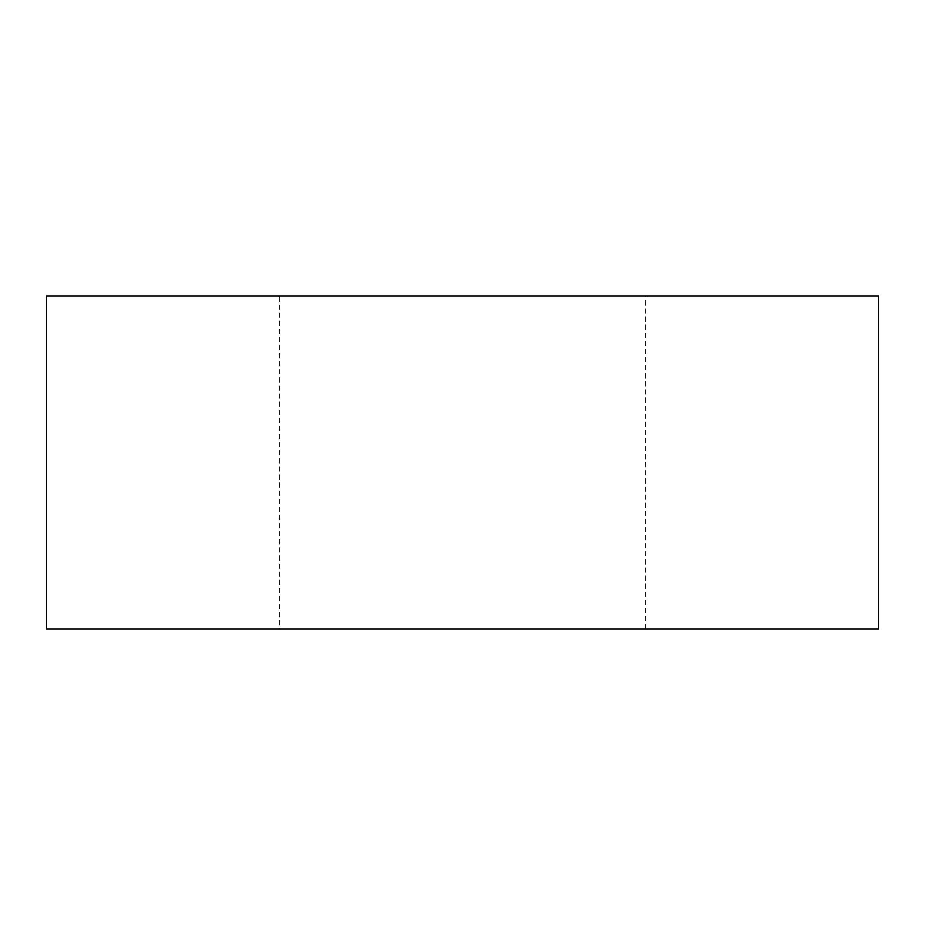 <?xml version="1.0" encoding="UTF-8"?>
<svg xmlns="http://www.w3.org/2000/svg" width="925" height="925" viewBox="0 0 925 925"><rect width="100%" height="100%" fill="white"/><g stroke="black" fill="none" stroke-linecap="round" stroke-linejoin="round"><path stroke-width="0.69" stroke-dasharray="4.62 3.47" d="M279.35 629L645.65 629L279.35 629L279.35 296L645.65 296L279.35 296M645.65 629L645.65 296M46.25 629L878.75 629L878.75 296L46.25 296L46.25 629"/><path stroke-width="1.39" d="M878.75 629L46.25 629L46.25 296L878.75 296L878.75 629"/></g></svg>
